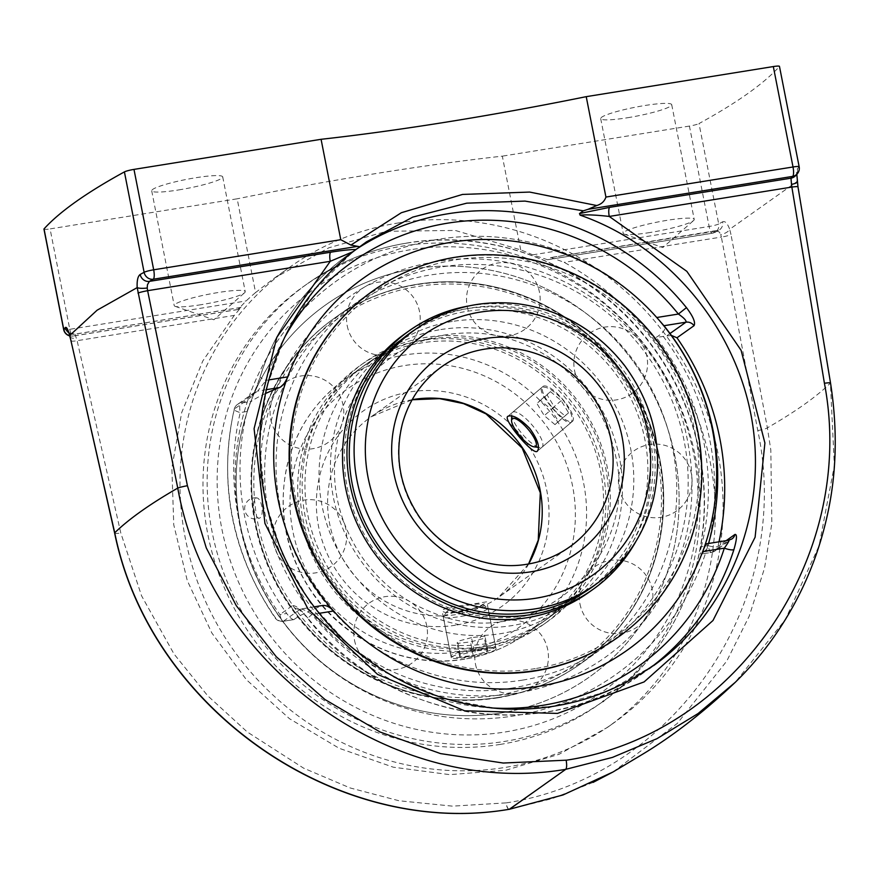 <?xml version="1.0" encoding="UTF-8"?>
<svg xmlns="http://www.w3.org/2000/svg" width="879" height="879" viewBox="0 0 879 879"><rect width="100%" height="100%" fill="white"/><g stroke="black" fill="none" stroke-linecap="round" stroke-linejoin="round"><path stroke-width="0.66" stroke-dasharray="4.39 3.3" d="M255.569 292.564A279.588 267.425 54.7 0 0 246.142 300.937L237.89 309.551L241.022 307.386L234.286 315.407L202.796 360.961L181.689 412.559L171.866 467.969L173.756 524.807L187.282 580.623L211.85 633.012L246.406 679.709L289.455 718.681L339.14 748.271L393.331 767.202L449.663 774.641L505.733 770.268L559.099 754.292L607.477 727.383C681.302 674.819 722.714 582.436 714.209 489.284C705.376 396.143 647.164 308.089 564.197 262.349L551.056 257.514L547.562 259.734L532.762 254.844A279.588 267.425 54.7 0 0 520.72 249.911L455.234 230.43L386.408 231.298L328.889 247.79L274.193 278.225L255.58 292.564L237.176 198.808L50.081 228.903L69.782 329.306L246.142 300.937M398.11 222.991A279.588 267.425 -125.3 0 1 699.706 394.023A279.588 267.425 -125.3 0 1 613.256 723.285A279.588 267.425 -125.3 0 1 233.385 649.922A279.588 267.425 -125.3 0 1 289.784 267.172A279.588 267.425 -125.3 0 1 398.11 222.991M500.404 744.381A255.888 244.758 -125.3 0 1 224.376 587.842A255.888 244.758 -125.3 0 1 303.497 286.499A255.888 244.758 -125.3 0 1 402.637 246.076A255.888 244.758 -125.3 0 1 678.665 402.604A255.888 244.758 -125.3 0 1 599.544 703.947A255.888 244.758 -125.3 0 1 500.404 744.381M238.066 309.452L73.32 335.943A1619.975 201.247 -11.1 0 1 74.979 334.152L77.121 340.689L120.786 532.96L141.563 595.808L173.987 653.954L207.664 695.728L247.263 731.976L303.541 768.114L350.128 787.947L398.956 800.747L452.597 806.153L505.952 802.879M508.996 809.317A8.252 2.197 79.9 0 1 505.963 802.934C674.874 777.465 794.253 601.5 757.775 430.512L721.362 237.066A8.252 1.384 169.3 0 0 730.954 234.385L729.669 229.32A8.252 3.78 161.4 0 1 720.736 234.561L721.362 237.066L564.197 262.349M201.115 304.705A36.182 4.494 -11.1 0 1 175.185 306.342A36.182 4.494 -11.1 0 1 174.218 305.573A36.182 4.494 -11.1 0 1 208.861 294.19A36.182 4.494 -11.1 0 1 245.241 291.641A36.182 4.494 -11.1 0 1 244.637 292.707A36.182 4.494 -11.1 0 1 201.115 304.705M178.602 189.941A36.182 4.494 168.9 0 0 222.717 176.877A36.182 4.494 168.9 0 0 186.348 179.426A36.182 4.494 168.9 0 0 151.704 190.809A36.182 4.494 168.9 0 0 178.602 189.941M650.108 232.495A36.182 4.494 -11.1 0 1 624.167 234.122A36.182 4.494 -11.1 0 1 623.211 233.353A36.182 4.494 -11.1 0 1 657.844 221.98A36.182 4.494 -11.1 0 1 694.223 219.42A36.182 4.494 -11.1 0 1 693.619 220.497A36.182 4.494 -11.1 0 1 650.108 232.495M627.595 117.731A36.182 4.494 168.9 0 0 671.71 104.656A36.182 4.494 168.9 0 0 635.33 107.216A36.182 4.494 168.9 0 0 600.687 118.588A36.182 4.494 168.9 0 0 627.595 117.731M797.308 181.865L830.413 383.123L834.347 465.595L819.052 545.848L785.332 619.585L735.207 682.368M796.824 174.284L796.923 173.207L795.418 175.8A8.252 8.065 43.4 0 0 797.418 168.757C796.407 170.218 796.297 174.46 797.11 181.47L729.68 229.287C727.449 223.299 725.098 220.794 722.615 221.805A8.252 7.647 -119.1 0 1 718.989 230.144A8.252 7.647 -119.1 0 1 718.978 230.155A8.252 7.647 -119.1 0 1 716.561 230.968L719.374 232.067L720.736 234.572M613.048 771.96L677.357 723.373L726.779 661.03L749.216 616.179L764.499 568.274L771.85 523.455L770.817 450.015L767.378 427.831L730.954 234.385M508.787 809.361A8.252 2.154 81.8 0 1 505.963 802.934M70.979 340.788A8.252 1.308 167.2 0 0 77.121 340.689L234.286 315.407M69.837 336.415A8.252 3.912 163.2 0 0 76.462 338.184M797.418 168.757A1628.227 202.28 168.9 0 0 799.077 166.966L779.387 66.551A1628.227 202.28 -11.1 0 1 699.003 123.565L718.703 223.969A1628.227 202.28 168.9 0 0 722.615 221.805M532.762 254.844L709.122 226.474L689.422 126.071A8.252 1.022 168.9 0 0 699.003 123.565M520.72 249.911L502.327 156.154A441.994 54.905 168.9 0 0 237.176 198.808M689.422 126.071L502.327 156.154M491.339 707.936A247.636 236.869 -125.3 0 1 311.979 614.476L307.837 618.091A255.888 244.758 54.7 0 0 645.175 671.589L653.284 665.842L605.686 691.949L553.309 706.529L498.701 708.881L444.521 698.882L393.418 677.017L347.886 644.351L310.133 602.478L281.994 553.44L264.865 499.635L259.547 443.675L266.337 388.287L284.873 336.174L314.264 289.872L353.083 251.647M251.471 396.879L234.418 408.977A8.252 1.846 -166.6 0 0 234.188 409.284A8.252 1.846 -166.6 0 0 240.253 412.581A8.252 2.176 80.9 0 1 240.637 403.153L257.69 391.067A8.252 7.889 54.7 0 0 251.471 396.879C254.196 393.55 257.162 386.65 260.382 376.168A8.252 1.956 -162.3 0 0 260.151 376.454M307.837 618.091C300.838 609.367 295.696 605.202 292.421 605.598A8.252 7.889 54.7 0 0 300.464 609.125L283.423 621.211A8.252 2.176 80.9 0 1 283.159 621.321A8.252 2.176 80.9 0 1 279.885 614.575L292.421 605.598M240.846 307.474L74.979 334.152A8.252 8.065 -136.6 0 1 68.628 332.625M43.95 229.089A8.252 1.022 168.9 0 0 50.081 228.903M414.086 268.831A228.046 218.124 54.7 0 0 291.356 632.155A228.046 218.124 54.7 0 0 667.502 571.647A228.046 218.124 54.7 0 0 414.086 268.831M319.044 613.344L311.979 614.476C306.178 610.652 302.343 608.861 300.464 609.125L298.036 608.784C295.893 606.653 304.255 613.685 307.54 618.278C387.342 721.439 544.826 746.458 645.175 671.589A255.888 244.758 54.7 0 0 649.185 668.677M266.403 389.672L257.69 391.067L266.051 380.354A247.636 236.869 -125.3 0 1 285.148 336.503M356.511 249.12A255.888 244.758 54.7 0 0 349.128 254.141C306.43 284.939 276.775 325.713 260.151 376.465A8.252 1.956 -162.3 0 0 266.051 380.354L268.875 379.904M247.098 411.482C248.46 406.362 249.834 403.021 251.229 401.45L240.637 403.153A8.252 7.889 54.7 0 0 234.418 408.977A255.888 244.758 54.7 0 0 275.369 617.695A8.252 7.889 54.7 0 0 283.423 621.211L293.718 619.629C291.927 619.409 289.598 617.355 286.73 613.465L279.885 614.575A247.636 236.869 -125.3 0 1 240.253 412.581L247.098 411.482A241.121 230.639 54.7 0 0 286.73 613.465M726.318 540.563L717.923 546.507A8.252 1.846 13.4 0 1 708.166 545.683A8.252 2.176 -99.1 0 0 711.441 552.441A8.252 2.176 -99.1 0 0 711.704 552.331A8.252 7.889 54.7 0 0 717.923 546.507A255.888 244.758 54.7 0 0 719.011 541.739M671.402 335.415L656.184 337.393A213.751 26.557 168.9 0 0 663.986 325.768A241.296 241.296 0 0 0 252.976 386.463A241.296 241.296 0 0 0 395.935 705.057A241.296 241.296 0 0 0 707.441 547.243A213.751 26.557 -11.1 0 1 701.112 554.034L711.704 552.331L728.757 540.233A8.252 7.889 54.7 0 0 731.954 538.937L714.902 551.023A8.252 8.252 0 0 1 711.441 552.441L701.112 554.034M708.705 543.398A247.636 236.869 -125.3 0 1 708.166 545.683L701.321 546.782C700.211 551.309 700.069 553.759 700.882 554.133M323.153 605.4L300.464 609.125M265.535 393.506A213.751 26.557 168.9 0 0 251.229 401.45M294.004 619.508A213.751 26.557 -11.1 0 1 322.494 605.576M701.321 546.782A241.121 230.639 54.7 0 0 656.184 337.393M728.757 540.233L706.727 543.782A213.751 26.557 -11.1 0 1 707.441 547.243M440.884 329.548A156.176 149.386 -125.3 0 1 609.356 425.073A156.176 149.386 -125.3 0 1 561.066 609.004A156.176 149.386 -125.3 0 1 500.558 633.671A156.176 149.386 -125.3 0 1 332.086 538.135A156.176 149.386 -125.3 0 1 380.376 354.215A156.176 149.386 -125.3 0 1 440.884 329.548M452.278 321.461A156.176 149.386 54.7 0 0 391.77 346.139A156.176 149.386 54.7 0 0 343.48 530.059A156.176 149.386 54.7 0 0 511.952 625.595A156.176 149.386 54.7 0 0 572.46 600.917A156.176 149.386 54.7 0 0 620.739 416.998A156.176 149.386 54.7 0 0 452.278 321.461M470.276 604.488C453.465 606.257 444.06 608.29 442.038 610.575C443.159 612.817 448.96 613.355 459.42 612.191C472.792 609.07 481.692 605.851 486.12 602.522L486.812 601.796L470.276 604.488M479 648.955C489.317 647.076 494.877 646.395 495.657 646.9C493.723 649.559 484.549 652.811 468.144 656.657C457.706 657.953 451.96 657.624 450.894 655.69C452.894 653.339 462.255 651.097 479 648.955M552.199 407.845C561.187 418.8 567.515 423.656 571.174 422.425C573.789 418.525 571.075 411.097 563.054 400.143C553.21 389.913 546.068 385.749 541.629 387.639C539.882 390.814 543.398 397.55 552.199 407.845M522.642 680.104A212.158 202.939 -125.3 0 1 293.784 550.331A212.158 202.939 -125.3 0 1 359.379 300.475A212.158 202.939 -125.3 0 1 441.588 266.952A212.158 202.939 -125.3 0 1 670.446 396.737A212.158 202.939 -125.3 0 1 604.84 646.592A212.158 202.939 -125.3 0 1 522.642 680.104M359.379 300.475L372.454 291.202A212.158 202.939 -125.3 0 1 660.722 346.864A212.158 202.939 -125.3 0 1 617.915 637.319L604.84 646.592M498.173 697.454A212.158 202.939 -125.3 0 1 269.326 567.68A212.158 202.939 -125.3 0 1 334.921 317.824A212.158 202.939 -125.3 0 1 623.189 373.487A212.158 202.939 -125.3 0 1 580.382 663.942A212.158 202.939 -125.3 0 1 498.173 697.454A212.158 202.939 -125.3 0 1 269.326 567.669A212.158 202.939 -125.3 0 1 334.932 317.813A212.158 202.939 -125.3 0 1 623.189 373.476A212.158 202.939 -125.3 0 1 580.382 663.931A212.158 202.939 -125.3 0 1 498.184 697.454M501.217 712.924A228.046 218.124 -125.3 0 1 247.79 410.108A228.046 218.124 -125.3 0 1 623.936 349.611A228.046 218.124 -125.3 0 1 501.217 712.924M259.865 517.973A10.207 4.109 82.1 0 1 259.821 517.984A10.207 4.109 82.1 0 1 254.075 509.974A10.207 4.109 82.1 0 1 257.031 497.943A10.207 4.109 82.1 0 1 261.986 507.414A10.207 4.109 82.1 0 1 259.865 517.973M511.248 688.191A212.158 202.939 54.7 0 0 593.446 654.668A212.158 202.939 54.7 0 0 659.052 404.812A212.158 202.939 54.7 0 0 430.194 275.028A212.158 202.939 54.7 0 0 347.996 308.551A212.158 202.939 54.7 0 0 282.39 558.407A212.158 202.939 54.7 0 0 511.248 688.191M481.637 647.219A156.286 149.496 -125.3 0 1 313.045 551.616A156.286 149.496 -125.3 0 1 361.368 367.554A156.286 149.496 -125.3 0 1 573.723 408.559A156.286 149.496 -125.3 0 1 542.189 622.53A156.286 149.496 -125.3 0 1 481.637 647.219M482.088 649.515A158.649 151.748 -125.3 0 1 310.946 552.473A158.649 151.748 -125.3 0 1 360.005 365.631A158.649 151.748 -125.3 0 1 575.558 407.263A158.649 151.748 -125.3 0 1 543.552 624.453A158.649 151.748 -125.3 0 1 482.088 649.515M486.603 643.692A156.286 149.496 -125.3 0 1 318.022 548.089A156.286 149.496 -125.3 0 1 366.345 364.027A156.286 149.496 -125.3 0 1 578.701 405.032A156.286 149.496 -125.3 0 1 547.167 619.003A156.286 149.496 -125.3 0 1 486.603 643.692M497.745 695.212A209.861 200.742 -125.3 0 1 264.535 416.536A209.861 200.742 -125.3 0 1 610.696 360.862A209.861 200.742 -125.3 0 1 497.745 695.212M497.624 697.849A212.158 202.939 -125.3 0 1 268.765 568.065A212.158 202.939 -125.3 0 1 334.372 318.209A212.158 202.939 -125.3 0 1 622.629 373.883A212.158 202.939 -125.3 0 1 579.821 664.326A212.158 202.939 -125.3 0 1 497.624 697.849M486.537 646.362A158.649 151.748 -125.3 0 1 315.407 549.309A158.649 151.748 -125.3 0 1 364.455 362.478A158.649 151.748 -125.3 0 1 580.008 404.098A158.649 151.748 -125.3 0 1 548.002 621.299A158.649 151.748 -125.3 0 1 486.537 646.362M404.834 333.844A158.649 151.748 -125.3 0 1 620.387 375.465A158.649 151.748 -125.3 0 1 588.381 592.666M535.707 670.842A212.158 202.939 -125.3 0 1 306.848 541.057A212.158 202.939 -125.3 0 1 372.443 291.213A212.158 202.939 -125.3 0 1 660.711 346.875A212.158 202.939 -125.3 0 1 617.904 637.33A212.158 202.939 -125.3 0 1 535.707 670.842M535.267 668.611A209.861 200.742 -125.3 0 1 302.046 389.935A209.861 200.742 -125.3 0 1 648.208 334.262A209.861 200.742 -125.3 0 1 535.267 668.611M588.963 589.315A156.286 149.496 -125.3 0 1 586.491 591.106A156.286 149.496 -125.3 0 1 525.939 615.805A156.286 149.496 -125.3 0 1 357.346 520.192A156.286 149.496 -125.3 0 1 405.669 336.141A156.286 149.496 -125.3 0 1 408.175 334.405M410.471 332.877A156.286 149.496 -125.3 0 1 618.025 377.146A156.286 149.496 -125.3 0 1 591.16 587.655M415.448 329.35A156.286 149.496 -125.3 0 1 623.002 373.619A156.286 149.496 -125.3 0 1 596.138 584.128A156.176 149.386 54.7 0 0 627.639 370.334A156.176 149.386 54.7 0 0 415.437 329.35M468.826 305.947A158.649 151.748 -125.3 0 1 624.837 372.311A158.649 151.748 -125.3 0 1 635.869 541.497M464.244 610.564A18.173 2.263 168.9 0 0 482.45 604.4A18.173 2.263 168.9 0 0 464.376 605.939A18.173 2.263 168.9 0 0 447.059 611.344A18.173 2.263 168.9 0 0 464.244 610.564M464.98 615.696A22.821 2.835 -11.1 0 1 443.313 617.069A22.821 2.835 -11.1 0 1 443.423 616.684A22.821 2.835 -11.1 0 1 465.156 609.894A22.821 2.835 -11.1 0 1 487.845 607.971A22.821 2.835 -11.1 0 1 488.087 608.279A22.821 2.835 -11.1 0 1 464.98 615.696M472.957 656.36A22.821 2.835 -11.1 0 1 451.29 657.734A22.821 2.835 -11.1 0 1 473.133 650.559A22.821 2.835 -11.1 0 1 496.064 648.944A22.821 2.835 -11.1 0 1 472.957 656.36M471.518 637.649L457.607 641.296L457.113 643.428L470.518 641.912L484.428 638.264L484.933 636.132L471.518 637.649L474.188 651.207L487.592 649.691L487.087 651.822L473.177 655.47L459.772 656.987L460.277 654.855L474.188 651.207M460.277 654.855L457.607 641.296M459.772 656.987L457.113 643.428M473.177 655.47L470.518 641.912M487.087 651.822L484.428 638.264M487.592 649.691L484.933 636.132M516.94 412.438A22.821 6.636 -130.3 0 0 512.589 412.317A22.821 6.636 -130.3 0 0 511.754 414.448A22.821 6.636 -130.3 0 0 522.302 433.995A22.821 6.636 -130.3 0 0 539.893 447.576A22.821 6.636 -130.3 0 0 542.134 447.092A22.821 6.636 -130.3 0 0 535.981 429.952A22.821 6.636 -130.3 0 0 516.94 412.438M547.397 386.562A22.821 6.636 -130.3 0 0 543.035 386.441A22.821 6.636 -130.3 0 0 552.759 408.131A22.821 6.636 -130.3 0 0 572.581 421.228A22.821 6.636 -130.3 0 0 566.439 404.076A22.821 6.636 -130.3 0 0 547.397 386.562M555.001 424.623L544.233 415.635L536.893 403.472L540.321 400.297L551.089 409.284L558.429 421.448L555.001 424.623L568.581 412.822L561.241 400.659L550.474 391.671L547.046 394.847L554.385 407.01L565.153 415.998M554.385 407.01L544.233 415.635M547.046 394.847L536.893 403.472M550.474 391.671L540.321 400.297M561.241 400.659L551.089 409.284M568.581 412.822L558.429 421.448M69.65 335.745A8.252 8.076 42.2 0 0 73.32 335.943A8.252 2.176 80.9 0 1 73.056 336.064A8.252 2.176 80.9 0 1 69.782 329.306A8.252 1.022 168.9 0 1 63.651 329.504M757.775 430.512A8.252 1.384 169.3 0 0 767.378 427.831A1637.511 203.434 168.9 0 0 830.413 383.123A8.252 0.747 170.6 0 0 830.523 382.991M114.633 533.07A8.252 1.308 167.2 0 0 120.786 532.96M550.693 257.646L716.561 230.968A1619.975 201.247 -11.1 0 1 712.66 233.111A8.252 7.625 61.3 0 0 715.056 232.32A8.252 7.625 61.3 0 0 718.703 223.969A8.252 1.022 168.9 0 1 709.122 226.474A8.252 2.176 -99.1 0 0 712.397 233.232A8.252 2.176 -99.1 0 0 712.66 233.111L547.914 259.613M799.165 166.779A8.252 1.022 168.9 0 1 799.077 166.966A8.252 8.076 -137.8 0 1 797.176 173.91M366.433 241.868L349.128 254.141A255.888 244.758 54.7 0 0 260.382 376.168M406.801 243.12A255.888 244.758 -125.3 0 1 682.829 399.648A255.888 244.758 -125.3 0 1 603.708 700.992C654.152 664.249 686.07 614.795 699.453 552.649C714.429 480.813 695.586 401.483 649.526 342.206C593.325 267.612 496.064 227.749 407.076 243.011C370.696 248.966 337.558 262.469 307.661 283.543A255.888 244.758 -125.3 0 1 406.801 243.12M599.544 703.947L602.906 701.563A255.888 244.758 -125.3 0 1 255.734 633.44A255.888 244.758 -125.3 0 1 307.661 283.543L303.497 286.499M410.339 249.757A247.636 236.869 54.7 0 0 277.072 644.285A247.636 236.869 54.7 0 0 685.532 578.591A247.636 236.869 54.7 0 0 410.339 249.757M293.718 619.629L283.159 621.321A8.252 8.252 0 0 1 275.083 617.904C231.66 553.21 218.036 483.67 234.188 409.284A8.252 8.252 0 0 1 237.44 404.461L254.492 392.375A8.252 7.889 54.7 0 0 254.481 392.375L253.559 393.21C254.141 392.935 257.569 384.749 260.162 376.454M669.996 333.515L667.15 335.525M663.162 336.272A247.636 236.869 -125.3 0 1 709.232 541.014M528.576 563.977L498.832 597.138L569.702 546.881A110.501 105.7 -125.3 0 1 526.895 564.34A110.501 105.7 -125.3 0 1 407.691 496.745A110.501 105.7 -125.3 0 1 441.862 366.609L370.982 416.877A110.501 105.7 54.7 0 0 336.822 547.002A110.501 105.7 54.7 0 0 456.014 614.597A110.501 105.7 54.7 0 0 498.832 597.138A110.501 105.7 54.7 0 0 528.664 563.966M412.163 399.692A110.501 105.7 54.7 0 0 370.982 416.877L412.119 399.769M464.738 659.074A156.176 149.386 -125.3 0 1 296.278 563.538A156.176 149.386 -125.3 0 1 344.568 379.618A156.176 149.386 -125.3 0 1 556.759 420.591A156.176 149.386 -125.3 0 1 525.246 634.396A156.176 149.386 -125.3 0 1 464.738 659.074M460.761 651.603A146.892 140.508 54.7 0 0 539.816 417.569A146.892 140.508 54.7 0 0 297.52 456.542A146.892 140.508 54.7 0 0 460.761 651.603M455.586 625.2A119.786 114.578 -125.3 0 1 322.472 466.145A119.786 114.578 -125.3 0 1 520.049 434.369A119.786 114.578 -125.3 0 1 455.586 625.2M607.477 727.383L613.256 723.285M274.193 278.225L289.784 267.172M237.89 309.551L73.056 336.064A8.252 8.252 0 0 1 69.694 335.899M241.022 307.386L75.045 334.075C70.858 333.701 68.54 332.822 68.101 331.438M175.185 306.342L213.883 319.78L244.637 292.707M151.704 190.809L174.218 305.573M222.717 176.877L245.241 291.641M624.167 234.122L662.865 247.559L693.619 220.497M600.687 118.588L623.211 233.353M671.71 104.656L694.223 219.42M593.094 782.398L552.199 798.626L509.293 809.273M547.562 259.734L712.397 233.232A8.252 8.252 0 0 0 715.056 232.32L718.989 230.144L551.056 257.514M314.023 606.873L300.794 609.004M447.081 334.613C395.407 342.414 351.963 382.046 339.008 433.6C328.603 476.825 336.119 517.764 361.533 556.396C380.157 582.964 404.296 601.895 433.962 613.179C532.74 654.536 641.56 559.78 615.256 454.476C605.994 413.635 584.074 381.332 549.485 357.577C517.324 336.888 483.197 329.229 447.081 334.613M405.977 336.064L391.77 346.139M586.667 590.842L572.46 600.917M380.376 354.215L344.568 379.618C315.1 401.022 295.915 429.699 287.037 465.639C276.819 513.797 286.631 558.154 316.451 598.698C350.721 644.186 410.064 668.512 464.442 659.195C486.691 655.558 506.963 647.285 525.246 634.396L561.066 609.004M541.629 387.639L507.809 416.371M571.174 422.425L537.355 451.158M495.668 646.9L486.812 601.796M450.883 655.69L442.038 610.575M663.986 325.768A241.296 241.296 0 0 0 328.625 286.829A241.296 241.296 0 0 0 282.588 621.288A241.296 241.296 0 0 0 708.562 543.42M257.031 497.943A10.603 10.603 0 0 0 244.878 510.446A10.603 10.603 0 0 0 259.821 517.984M347.996 308.551L334.921 317.824M593.446 654.668L579.821 664.326M435.391 261.876C353.204 274.028 283.708 339.668 266.139 421.491C241.22 521.895 299.486 636.539 395.605 677.061C485.219 718.835 598.489 689.158 653.185 608.872C689.345 555.616 700.222 496.866 685.84 432.633C661.722 322.055 544.595 241.714 435.391 261.876M619.102 488.021A36.83 36.83 0 0 0 679.456 508.688A36.83 36.83 0 0 0 667.183 446.082A36.83 36.83 0 0 0 619.102 488.021M467.199 306.507A36.83 36.83 0 0 0 527.554 327.175A36.83 36.83 0 0 0 515.27 264.568A36.83 36.83 0 0 0 467.199 306.507M270.787 419.426A36.83 36.83 0 0 0 331.152 440.093A36.83 36.83 0 0 0 318.868 377.487A36.83 36.83 0 0 0 270.787 419.426M354.49 640.165A36.83 36.83 0 0 0 414.844 660.832A36.83 36.83 0 0 0 402.56 598.225A36.83 36.83 0 0 0 354.49 640.165M475.451 663.986A36.83 36.83 0 0 0 535.816 684.653A36.83 36.83 0 0 0 523.532 622.046A36.83 36.83 0 0 0 475.451 663.986M273.655 543.585A36.83 36.83 0 0 0 334.02 564.252A36.83 36.83 0 0 0 321.736 501.634A36.83 36.83 0 0 0 273.655 543.585M347.227 325.801A36.83 36.83 0 0 0 407.592 346.469A36.83 36.83 0 0 0 395.308 283.862A36.83 36.83 0 0 0 347.227 325.801M574.569 370.575A36.83 36.83 0 0 0 634.924 391.243A36.83 36.83 0 0 0 622.651 328.625A36.83 36.83 0 0 0 574.569 370.575M579.953 603.895A36.83 36.83 0 0 0 640.319 624.562A36.83 36.83 0 0 0 628.035 561.956A36.83 36.83 0 0 0 579.953 603.895M366.345 364.027L361.368 367.554M547.167 619.003L542.189 622.53M334.932 317.813L334.372 318.209M364.455 362.478L360.005 365.631M548.002 621.299L543.552 624.453M410.647 332.614L405.669 336.141M591.468 587.579L586.491 591.106M447.059 611.344L443.423 616.684M482.45 604.4L487.845 607.971M443.313 617.069L451.29 657.734M488.087 608.279L496.064 648.944M538.453 447.389L539.893 447.576M511.699 415.976L511.754 414.448M542.134 447.092L572.581 421.228M512.589 412.317L543.035 386.441"/><path stroke-width="1.32" d="M830.523 382.969L797.967 186.787A8.252 0.747 170.6 0 0 797.978 186.787A8.252 0.747 170.6 0 0 791.858 187.073L824.414 383.255A8.252 0.747 170.6 0 1 830.523 382.969A8.252 0.747 170.6 0 0 830.523 382.969C837.973 430.908 836.577 476.44 826.326 519.588C820.744 543.552 812.701 566.548 802.197 588.589C785.277 623.958 762.95 655.218 735.207 682.368L698.08 713.539L656.987 738.657L612.476 757.401L565.724 769.334M824.414 383.255C857.574 556.879 734.8 734.866 566.164 760.236C566.933 765.049 566.779 768.081 565.713 769.334C393.352 798.758 209.729 666.161 177.756 488.098L137.201 287.62A8.252 1.868 175.7 0 0 147.222 288.004L147.628 290.685A8.252 0.659 168.5 0 0 137.981 293.07M797.121 181.47C797.703 182.513 795.836 183.491 791.507 184.381L791.858 187.073L609.235 216.443C596.786 214.992 587.073 214.553 580.096 215.135C668.282 245.779 736.888 328.142 752.215 421.755C767.389 515.38 728.032 612.63 653.482 665.7M796.824 174.284L797.967 186.787M596.753 205.532L529.685 192.072L462.552 194.424L401.351 212.718L350.919 245.076L340.777 239.714L321.077 139.3A441.994 54.905 168.9 0 0 586.227 96.657L605.928 197.061C604.51 201.324 601.456 204.148 596.753 205.532L588.084 209.301L792.638 176.393A1619.975 201.247 -11.1 0 1 790.979 178.184L791.507 184.381M588.084 209.301L583.337 210.828L579.481 213.564L609.685 207.345L790.979 178.184A8.252 8.065 43.4 0 0 795.418 175.8M735.196 682.379C704.332 711.529 673.907 735.207 643.933 753.435L613.015 771.982L563.054 794.946L509.556 809.229L565.713 769.356M537.585 789.331L509.315 809.262A8.252 7.889 -125.1 0 0 509.556 809.229A8.252 2.197 79.9 0 1 509.304 809.339A8.252 2.197 79.9 0 1 508.996 809.317M68.628 332.625A8.252 8.065 -136.6 0 1 65.398 327.515C66.54 326.713 67.991 329.361 69.738 335.437L114.731 532.795C150.155 708.419 336.932 838.786 509.435 809.251M71.067 340.525A8.252 1.308 167.2 0 0 70.979 340.788L69.804 336.283M583.337 210.828L524.961 201.093L466.76 203.159L412.778 217.113L366.444 241.857L353.083 251.647L330.251 261.316A8.252 2.176 80.9 0 1 330.702 252.218L149.397 281.379A8.252 7.647 -119.1 0 1 140.19 274.468C137.849 276.149 136.838 280.533 137.179 287.609L97.129 310.188L69.738 335.437A8.252 3.912 163.2 0 0 69.782 336.239L68.749 332.207M340.777 239.714L153.682 269.798A8.252 2.176 80.9 0 1 153.298 279.225A1619.975 201.247 -11.1 0 0 149.397 281.379L147.463 284.73L147.222 288.004M350.919 245.076L359.797 246.779L366.444 241.857M799.165 166.779A8.252 1.022 168.9 0 0 793.023 166.977A8.252 2.176 -99.1 0 1 792.638 176.393A8.252 8.076 -137.8 0 0 797.176 173.91A8.252 8.252 0 0 0 799.165 166.779L779.464 66.364A8.252 1.022 168.9 0 0 773.322 66.562L586.227 96.657M579.481 213.564L580.096 215.135M731.954 538.937A8.252 7.889 54.7 0 0 731.965 538.926A8.252 7.889 54.7 0 0 734.976 534.421C737.239 534.212 736.888 539.256 733.921 549.562A8.252 1.956 17.7 0 1 724.318 548.166A247.636 236.869 -125.3 0 1 491.339 707.936M285.148 336.503A247.636 236.869 -125.3 0 1 678.39 314.045L686.455 307.639C693.201 316.55 695.728 322.571 694.025 325.702A8.252 7.889 54.7 0 0 685.972 322.186L669.996 333.515M65.398 327.515A1628.227 202.28 168.9 0 0 63.727 329.317L44.027 228.903A8.252 1.022 168.9 0 0 43.95 229.089L63.651 329.504A8.252 8.252 0 0 0 69.694 335.899M44.027 228.903A1628.227 202.28 -11.1 0 1 124.411 171.899L144.112 272.303A1628.227 202.28 168.9 0 0 140.19 274.468M321.077 139.3L133.982 169.394A8.252 1.022 168.9 0 0 124.411 171.899M728.757 540.233L706.727 543.782C706.013 543.848 704.661 546.474 702.684 551.638L724.318 548.166C728.164 542.793 729.636 540.145 728.757 540.233M266.403 389.672L279.709 387.529C282.906 385.705 285.554 382.156 287.686 376.882L268.875 379.904M656.756 317.517L678.39 314.045C684.06 317.967 686.598 320.681 685.972 322.186L663.953 325.724L656.756 317.517A228.046 218.124 54.7 0 0 287.686 376.882M719.011 541.739A255.888 244.758 54.7 0 0 676.973 337.789L671.402 335.415M319.044 613.344L333.613 611.004C329.625 606.796 325.922 604.983 322.494 605.576M279.709 387.529A213.751 26.557 168.9 0 0 265.535 393.506M333.613 611.004A228.046 218.124 54.7 0 0 702.684 551.638M609.685 207.345A8.252 2.176 -99.1 0 0 609.235 216.443L686.84 271.336L741.107 350.325L764.906 443.016L755.105 537.212L712.99 620.497L644.098 681.928L557.495 713.407L464.606 710.803L377.629 674.435L308.024 609.114L264.953 523.434L254.086 428.666L276.852 337.283L330.251 261.316L147.628 290.685L187.425 485.713A8.252 0.659 168.5 0 0 177.756 488.098A1637.511 203.434 168.9 0 0 114.731 532.795A8.252 1.308 167.2 0 0 114.633 533.07C150.1 708.518 336.514 838.786 509.04 809.328M708.562 543.42A241.296 241.296 0 0 0 663.986 325.768A213.751 26.557 168.9 0 0 663.953 325.724M507.941 416.272C512.688 414.481 519.961 418.536 529.751 428.436C537.618 439.522 540.145 447.092 537.355 451.158C533.509 456.289 502.425 419.14 507.809 416.371L507.941 416.272M618.464 636.923L617.915 637.319A212.158 202.939 -125.3 0 1 535.718 670.842A212.158 202.939 -125.3 0 1 306.859 541.057A212.158 202.939 -125.3 0 1 372.454 291.202L373.004 290.806A212.158 202.939 -125.3 0 1 661.272 346.48A212.158 202.939 -125.3 0 1 618.464 636.923A212.158 202.939 -125.3 0 1 536.267 670.446A212.158 202.939 -125.3 0 1 307.408 540.662A212.158 202.939 -125.3 0 1 373.004 290.806M538.75 686.301A228.046 218.124 -125.3 0 1 285.334 383.486A228.046 218.124 -125.3 0 1 661.48 322.989A228.046 218.124 -125.3 0 1 538.75 686.301M635.869 541.497A158.649 151.748 -125.3 0 1 592.831 589.501L588.381 592.666A158.649 151.748 -125.3 0 1 526.906 617.728A158.649 151.748 -125.3 0 1 355.775 520.676A158.649 151.748 -125.3 0 1 404.834 333.844L409.284 330.691A158.649 151.748 -125.3 0 1 468.826 305.947M408.175 334.405A156.286 149.496 -125.3 0 1 410.471 332.877M591.16 587.655A156.286 149.496 -125.3 0 1 588.963 589.315M530.916 612.278A156.286 149.496 -125.3 0 1 362.324 516.665A156.286 149.496 -125.3 0 1 410.647 332.614A156.286 149.496 -125.3 0 1 415.448 329.35A156.176 149.386 54.7 0 0 367.147 513.27A156.176 149.386 54.7 0 0 535.619 608.806A156.176 149.386 54.7 0 0 596.127 584.139A156.286 149.496 -125.3 0 1 591.468 587.579A156.286 149.496 -125.3 0 1 530.916 612.278M592.831 589.501A158.649 151.748 -125.3 0 1 531.366 614.575A158.649 151.748 -125.3 0 1 360.225 517.522A158.649 151.748 -125.3 0 1 409.284 330.691M515.676 418.822A18.173 5.285 49.7 0 1 532.355 434.962A18.173 5.285 49.7 0 1 533.96 446.818A18.173 5.285 49.7 0 1 519.95 436.006A18.173 5.285 49.7 0 1 511.534 420.426A18.173 5.285 49.7 0 1 515.676 418.822M566.153 760.192L503.26 763.038L440.544 753.6L380.288 732.108L324.977 699.497L276.281 656.756L236.264 605.631L206.268 547.892L187.425 485.713M773.322 66.562L793.023 166.977L605.928 197.061M686.455 307.639A255.888 244.758 54.7 0 0 565.483 223.497A255.888 244.758 54.7 0 0 356.511 249.12M649.185 668.677A255.888 244.758 54.7 0 0 733.921 549.562M734.976 534.421L726.318 540.563M676.973 337.789L694.025 325.702M603.708 700.992A255.888 244.758 -125.3 0 1 602.906 701.563L603.708 700.992M63.651 329.504A8.252 1.022 168.9 0 1 63.727 329.317A8.252 8.076 42.2 0 0 69.65 335.745M357.852 246.329L153.298 279.225A8.252 7.625 -118.7 0 1 144.112 272.303A8.252 1.022 168.9 0 1 153.682 269.798L133.982 169.394M709.232 541.014A247.636 236.869 -125.3 0 1 708.705 543.398M355.984 249.526C349.974 249.515 341.546 250.416 330.702 252.218M441.862 366.609A110.501 105.7 -125.3 0 1 591.996 395.605A110.501 105.7 -125.3 0 1 569.702 546.881C556.934 555.88 542.761 561.659 527.191 564.208C486.779 571.229 442.159 551.397 418.514 515.654C399.736 486.746 394.374 456.058 402.428 423.601C409.098 399.802 422.239 380.805 441.862 366.609M530.872 571.811A119.786 114.578 54.7 0 0 595.336 380.97A119.786 114.578 54.7 0 0 397.758 412.756A119.786 114.578 54.7 0 0 530.872 571.811M536.047 598.203A146.892 140.508 -125.3 0 1 372.817 403.153A146.892 140.508 -125.3 0 1 615.102 364.181A146.892 140.508 -125.3 0 1 536.047 598.203M528.664 563.966A110.501 105.7 54.7 0 0 521.126 445.862A110.501 105.7 54.7 0 0 412.163 399.692M613.048 771.971L593.094 782.398M114.644 533.07L70.979 340.788M797.176 173.91L795.396 175.822M731.965 538.926L728.966 540.135M323.153 605.4L314.023 606.873M653.306 665.458C609.202 696.41 560.011 710.946 505.722 709.045C446.576 705.639 394.056 684.016 348.183 644.164C302.936 602.401 274.72 551.199 263.546 490.537C255.602 442.566 260.492 396.462 278.203 352.204C294.498 311.748 319.462 278.225 353.116 251.647M586.667 590.842L596.127 584.139C625.595 562.725 644.768 534.058 653.646 498.118C663.865 449.949 654.064 405.593 624.244 365.06C596.621 330.24 561.274 309.826 518.192 303.804C480.428 299.596 446.18 308.111 415.437 329.35L405.977 336.064M528.576 563.977L538.256 540.145L540.299 492.789L522.181 448.092L486.065 413.91L463.563 403.626L439.621 398.659L412.119 399.769M533.96 446.818L538.453 447.389M511.534 420.426L511.699 415.976"/></g></svg>
